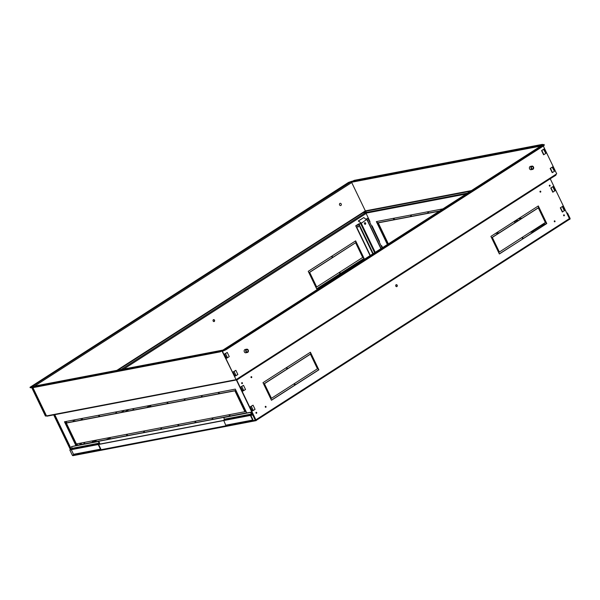 <?xml version="1.0" encoding="UTF-8"?>
<svg xmlns="http://www.w3.org/2000/svg" width="600" height="600" viewBox="0 0 600 600"><rect width="100%" height="100%" fill="white"/><g stroke="black" fill="none" stroke-linecap="round" stroke-linejoin="round"><path stroke-width="0.9" d="M563.752 214.897A0.503 0.413 -100.8 0 1 563.933 215.827A0.503 0.413 -100.8 0 0 563.752 214.897M563.768 214.89A0.503 0.413 -100.8 0 1 564.202 215.782A0.503 0.413 -100.8 0 1 563.768 214.89M256.103 412.365A0.503 0.413 -100.8 0 1 256.282 413.287A0.503 0.413 -100.8 0 0 256.103 412.365M256.118 412.35A0.503 0.413 -100.8 0 1 256.553 413.243A0.503 0.413 -100.8 0 1 256.118 412.35M265.425 406.38A0.503 0.413 -100.8 0 1 265.597 407.31A0.503 0.413 -100.8 0 0 265.425 406.38A0.503 0.413 -100.8 0 1 265.868 407.265A0.503 0.413 -100.8 0 1 265.44 406.373M251.145 376.71A0.503 0.413 -100.8 0 1 251.317 377.64A0.503 0.413 -100.8 0 0 251.145 376.71M251.16 376.702A0.503 0.413 -100.8 0 1 251.587 377.595A0.503 0.413 -100.8 0 1 251.16 376.702M554.438 220.882A0.503 0.413 -100.8 0 1 554.61 221.805A0.503 0.413 -100.8 0 0 554.438 220.882A0.503 0.413 -100.8 0 1 554.88 221.76A0.503 0.413 -100.8 0 1 554.452 220.868M540.158 191.212A0.503 0.413 -100.8 0 1 540.33 192.135A0.503 0.413 -100.8 0 0 540.158 191.212M540.173 191.197A0.503 0.413 -100.8 0 1 540.6 192.097A0.503 0.413 -100.8 0 1 540.173 191.197M549.472 185.227A0.503 0.413 -100.8 0 1 549.653 186.157A0.503 0.413 -100.8 0 0 549.472 185.227A0.503 0.413 -100.8 0 1 549.923 186.113A0.503 0.413 -100.8 0 1 549.495 185.22M241.822 382.695A0.503 0.413 -100.8 0 1 242.002 383.618A0.503 0.413 -100.8 0 0 241.822 382.695A0.503 0.413 -100.8 0 1 242.272 383.58A0.503 0.413 -100.8 0 1 241.845 382.68M357.788 226.92A0.503 0.413 79.2 0 0 357.653 226.23M357.952 227.01A0.503 0.413 79.2 0 0 357.772 226.08A0.503 0.413 79.2 0 0 358.222 226.965A0.503 0.413 79.2 0 0 357.795 226.072A0.503 0.413 79.2 0 1 357.952 227.01M531.577 166.26A1.68 1.365 79.2 0 0 533.01 169.245A1.68 1.365 79.2 0 0 531.577 166.26M531.975 166.102L530.438 166.395A1.68 1.365 79.2 0 0 531.075 169.703L532.612 169.403M246.337 349.343A1.68 1.365 79.2 0 0 247.778 352.32A1.68 1.365 79.2 0 0 246.337 349.343M246.743 349.178L245.205 349.47A1.68 1.365 79.2 0 0 245.835 352.778L247.373 352.485M339.435 204.337A1.177 0.96 -100.8 0 1 339.54 204.9M340.905 205.485A1.177 0.96 79.2 0 0 339.9 203.4A1.177 0.96 79.2 0 0 340.905 205.485M246.09 350.722A1.177 0.96 -100.8 0 1 246.195 351.285M247.56 351.877A1.177 0.96 79.2 0 0 246.555 349.785A1.177 0.96 79.2 0 0 247.56 351.877M531.33 167.648A1.177 0.96 -100.8 0 1 531.435 168.21M532.8 168.795A1.177 0.96 79.2 0 0 531.795 166.71A1.177 0.96 79.2 0 0 532.8 168.795M213.495 319.642A1.013 0.818 -100.8 0 1 213.87 321.593M214.252 321.487A1.013 0.818 79.2 0 0 213.39 319.695A1.013 0.818 79.2 0 0 214.252 321.487M396.158 284.715A1.013 0.818 -100.8 0 1 396.533 286.665M396.06 284.767A1.013 0.818 -100.8 0 1 396.923 286.56A1.013 0.818 -100.8 0 1 396.06 284.767M107.91 439.365L109.042 438.487L106.163 439.702M107.505 439.447L108.51 439.02M552.007 167.288L552.713 166.83L554.513 171.142M226.657 358.155L224.423 354.127L225.127 353.678M543.398 149.392L544.102 148.942L545.903 153.255M235.267 376.05L233.032 372.022L233.737 371.565M223.74 350.73L223.522 350.28L225.667 349.343L225.885 349.785L222.442 351.3L236.077 379.627L553.162 176.108A0.84 0.465 57.3 0 1 553.14 176.903A0.84 0.465 57.3 0 1 553.043 176.94L239.663 378.082M543.322 146.04L556.702 173.835L553.162 176.108M46.373 415.605L45.435 416.077L31.8 387.75L30.218 387.728L30 387.285L31.253 387.045A0.84 0.465 -122.7 0 1 31.755 387.248M45.72 416.025L32.145 387.81M540.765 146.078L351.57 182.25L365.347 210.877L116.873 370.35M32.925 387.66L46.515 415.905L236.58 379.567A0.503 0.413 79.2 0 0 237.15 379.785L239.685 378.157L238.89 377.82L239.362 377.52M366.585 212.205A0.84 0.465 57.3 0 0 366.315 212.16L362.812 212.505M223.522 350.28L222.278 350.52A0.84 0.465 -122.7 0 0 222.18 350.558A0.84 0.465 -122.7 0 0 222.157 351.353L236.077 379.627M236.355 379.957L253.11 414.772M236.647 379.905L255.862 419.835A0.84 0.465 -122.7 0 1 255.968 420.143L255.84 420.165M569.34 219.413L569.768 219.33L569.513 218.888A0.84 0.465 57.3 0 0 569.408 218.587L550.245 178.762M270.593 398.475L263.85 384.457L264.555 384.007L271.305 398.018L270.593 398.475M242.925 391.058L240.69 387.03L241.403 386.58M286.815 367.38L310.41 352.237L311.13 353.722L287.535 368.865L286.815 367.38M295.282 384.967L294.57 383.475L318.157 368.332L318.877 369.825L295.282 384.967M294.33 383.632L295.05 385.118L271.455 400.26L270.735 398.775L294.33 383.632M317.31 368.49L310.567 354.48L311.272 354.022L318.015 368.04L317.31 368.49M252.472 410.888L250.237 406.86L250.942 406.403M286.582 367.53L287.303 369.022L263.707 384.165L262.987 382.673L286.582 367.53M499.207 251.737L498.502 252.195L491.76 238.178L492.465 237.728L499.207 251.737L498.457 252.097M514.725 221.1L538.32 205.95L539.033 207.442L515.445 222.585L514.725 221.1M522.472 237.195L546.067 222.053L546.787 223.545L523.192 238.688L522.472 237.195M538.47 208.2L539.175 207.743L545.925 221.76L545.213 222.21L538.47 208.2M522.952 238.837L499.365 253.98L498.645 252.495L522.24 237.353L522.952 238.837L499.312 253.882M514.493 221.25L515.205 222.743L491.61 237.885L490.897 236.392L514.493 221.25M562.132 206.67L562.838 206.212L564.638 210.525M552.592 186.84L553.298 186.39L555.09 190.703M514.245 221.4L514.92 222.795L491.565 237.78M522 237.502L522.668 238.897M538.935 207.9L545.632 221.812L545.168 222.112M545.827 222.21L546.495 223.597L523.14 238.59M538.08 206.108L538.748 207.502L515.393 222.487M492.225 237.877L498.923 251.798M286.343 367.68L287.01 369.075L263.663 384.06M311.032 354.18L317.73 368.093L317.257 368.392M294.09 383.782L294.757 385.178L271.41 400.162M317.918 368.49L318.593 369.885L295.237 384.87M310.17 352.388L310.837 353.782L287.49 368.767M264.315 384.158L271.013 398.077L270.548 398.377M70.44 449.692L53.693 414.885M70.733 449.64L53.977 414.832M128.565 409.53L125.302 411.623M81.45 418.695L80.992 418.987M309.555 272.805L316.252 286.718L315.788 287.017M355.41 241.035L356.077 242.423L332.73 257.415M363.157 257.138L363.825 258.525L340.478 273.517M356.272 242.82L362.97 256.74L362.498 257.04M339.33 272.43L339.998 273.817L316.65 288.81M331.582 256.327L332.25 257.722L308.895 272.707M466.058 194.025L366.007 213.157L370.02 221.708M372.105 225.825L379.56 241.538M308.947 272.805L332.535 257.663L331.822 256.178L308.228 271.32L308.947 272.805M315.975 287.415L316.695 288.907L340.29 273.765L339.57 272.272L315.975 287.415M363.255 256.68L356.513 242.67L355.8 243.12L362.55 257.138L362.97 256.74M364.118 258.472L363.397 256.98L339.803 272.123L340.522 273.615L363.825 258.525M356.37 242.37L355.65 240.877L332.055 256.02L332.775 257.513L356.077 242.423M309.09 273.105L315.832 287.123L316.545 286.665L309.795 272.655L309.09 273.105M80.828 418.658L81.037 419.085L81.495 418.793M54.758 414.683L71.385 449.243L72.255 448.298L99.157 443.153L98.37 441.51L71.46 446.655L72.255 448.298M124.523 410.303L121.26 412.395M125.595 411.562L128.85 409.478M81.637 419.092L81.18 419.385L81.48 420M569.513 218.888A0.84 0.465 57.3 0 1 569.385 219.382A0.84 0.465 57.3 0 1 569.287 219.42L256.14 420.412M73.267 455.558A0.84 0.682 -100.8 0 1 73.065 455.64L256.02 420.66A0.84 0.682 79.2 0 1 255.27 420.21L252.757 414.998L253.118 414.765L255.968 420.143M256.005 420.135L256.222 420.577A0.84 0.682 79.2 0 1 256.02 420.66M531.428 232.072L541.2 225.803L543.855 225.292M544.942 224.603L540.982 225.353L530.13 232.32L534.09 231.562M541.2 225.803L540.982 225.353M569.55 218.88L569.362 218.49M569.768 219.33A0.84 0.682 79.2 0 0 570 218.205L567.487 212.985L567.135 213.218L569.648 218.438M566.783 213.127L567.487 212.985M73.065 455.64A0.84 0.682 -100.8 0 1 72.315 455.197L69.802 449.978L71.258 449.535M252.757 414.998L250.837 415.365L252.075 414.57L250.928 412.185L246.795 412.972L246.083 411.48L229.17 414.713L229.695 416.243L228.975 414.75L212.062 417.982L212.782 419.475L224.025 417.33L223.673 417.555L224.46 419.19L251.362 414.053L250.575 412.41L250.928 412.185M250.837 415.365L252.99 419.835L252.638 420.06L225.735 425.205L223.597 420.135L250.507 414.99L250.41 415.44L98.632 444.465L99.87 443.67L98.722 441.285L109.965 439.132L109.245 437.647L92.332 440.88L92.858 442.403L92.145 440.918L75.233 444.15L75.945 445.635L71.46 446.655M98.632 444.465L100.785 448.935L100.433 449.168L73.523 454.305L71.302 449.685L71.392 449.235L98.295 444.09L98.205 444.54L69.802 449.978M253.118 414.765L251.19 415.132M223.47 420.435L98.985 444.24M553.14 176.903L239.663 378.105A0.84 0.465 -122.7 0 0 239.618 377.355M542.737 144.833A0.84 0.465 57.3 0 1 542.805 144.765A0.84 0.465 57.3 0 1 542.903 144.727L544.155 144.488L544.148 145.507L544.155 144.488M225.667 349.343L543.938 145.058M225.885 349.785L544.148 145.507M30 387.285L348.487 182.43L351.877 181.252A0.84 0.465 57.3 0 1 352.147 181.297M236.895 379.83L47.085 416.123A0.503 0.413 -100.8 0 1 46.515 415.905M222.045 351.007L220.05 351.885L219.833 351.435L31.688 387.412L32.377 386.535A0.503 0.413 -100.8 0 1 32.625 386.49M222.78 350.175A0.503 0.413 79.2 0 0 222.442 350.197L222.067 350.7M237 379.215L239.468 377.707M34.162 390.465L36.255 394.582M42.773 408.353L44.865 412.478M233.257 371.873L234.09 371.475L236.093 375.645L235.005 376.118L233.048 372.007M224.647 353.985L225.48 353.58L227.483 357.757L226.395 358.23M161.28 429.322L160.56 427.83L143.648 431.07L144.368 432.555L161.28 429.322M133.605 410.197L150.517 406.957L149.797 405.472L132.885 408.705L133.605 410.197L133.958 409.965L133.312 408.623M201.825 397.147L201.112 395.662L184.2 398.895L184.913 400.38L201.825 397.147M184.725 400.418L184.005 398.933L167.093 402.165L167.812 403.658L184.725 400.418M127.065 435.862L126.352 434.37L109.44 437.61L110.16 439.095L127.065 435.862M116.498 413.467L133.41 410.228L132.69 408.743L115.778 411.975L116.498 413.467L116.85 413.235L116.205 411.893M144.172 432.592L143.453 431.1L126.54 434.34L127.26 435.825L144.172 432.592M219.12 393.84L236.032 390.607L235.32 389.115L218.407 392.355L219.12 393.84L219.48 393.615L218.827 392.272M235.028 391.125L244.785 411.405L245.933 411.18L236.175 390.908L235.028 391.125M178.38 426.053L177.66 424.56L160.755 427.793L161.468 429.285L178.38 426.053M66.48 423.353L65.332 423.57L75.09 443.85L76.238 443.632L66.48 423.353M195.675 422.745L212.587 419.513L211.875 418.02L194.962 421.252L195.675 422.745L196.028 422.52L195.382 421.178M178.575 426.015L195.487 422.783L194.767 421.29L177.855 424.522L178.575 426.015L178.928 425.79L178.282 424.447M150.705 406.928L167.618 403.688L166.898 402.202L149.993 405.435L150.705 406.928L151.058 406.695L150.413 405.353M218.933 393.877L218.212 392.393L201.3 395.625L202.02 397.11L218.933 393.877M82.095 420.045L81.383 418.553L64.47 421.785L65.183 423.278L82.095 420.045M99.398 416.737L116.302 413.505L115.59 412.013L98.677 415.245L99.398 416.737L99.75 416.505L99.097 415.162M99.203 416.775L98.483 415.283L81.57 418.515L82.29 420.007L99.203 416.775M58.117 421.897L60.21 426.015M67.665 441.72L69.75 445.845M250.462 406.717L253.058 405.18L255.067 409.35L253.298 410.49L252.21 410.963L250.252 406.853M240.915 386.888L243.517 385.35L245.528 389.52L242.663 391.132M161.205 429.18L144.72 432.33L144.075 430.987M150.442 406.815L133.958 409.965M201.757 397.005L185.265 400.155L184.62 398.812M184.65 400.275L168.165 403.425L167.52 402.082M126.998 435.72L110.512 438.87L109.86 437.528M133.343 410.085L116.85 413.235M144.105 432.45L127.613 435.6L126.968 434.257M235.965 390.465L219.48 393.615M246.728 412.83L230.243 415.98L229.59 414.638M245.865 411.037L245.138 411.18L235.447 391.05M178.312 425.91L161.82 429.06L161.175 427.717M76.17 443.482L75.442 443.625L65.752 423.495M212.52 419.37L196.028 422.52M195.413 422.64L178.928 425.79M167.55 403.545L151.058 406.695M218.858 393.735L202.373 396.885L201.728 395.543M82.028 419.895L65.543 423.045L64.89 421.702M116.235 413.355L99.75 416.505M109.898 438.99L93.405 442.14L92.76 440.798M99.135 416.625L82.642 419.775L81.998 418.433M92.79 442.26L76.305 445.41L75.653 444.067M229.62 416.1L213.135 419.25L212.49 417.908M253.058 405.18L251.002 406.365M243.517 385.35L241.455 386.543M250.507 414.99L224.37 419.64L224.46 419.19M252.638 420.06L250.41 415.44M251.362 414.053L251.272 414.502M250.575 412.41L223.673 417.555M223.597 420.135L224.37 419.64M98.295 444.09L72.157 448.748M100.433 449.168L98.205 444.54M99.157 443.153L99.067 443.603M219.833 351.435L221.97 350.498M31.688 387.412L31.905 387.855L220.05 351.885M236.093 375.645L237.862 374.513L235.86 370.335L234.09 371.475M233.565 371.678L235.86 370.335M227.483 357.757L229.252 356.618L227.25 352.447L225.48 353.58M224.955 353.79L227.25 352.447M555.442 174.645L553.245 176.317M555.81 174.405L555.908 174.608A0.503 0.413 79.2 0 1 555.773 175.282L553.237 176.91M542.317 145.08L541.778 145.238A0.503 0.413 79.2 0 0 541.582 145.553M351.57 182.25A0.503 0.413 -100.8 0 1 351.705 181.575L354.322 180.33L542.467 144.36L542.662 144.863M470.445 191.212L365.25 211.32L363.038 212.745M365.25 211.32L365.347 210.877L471.397 190.597M428.13 213.165L411.645 216.315L411 214.972M439.673 210.96L428.752 213.045L428.1 211.702M518.91 220.23L514.875 221.002M393.923 219.705L377.438 222.862L376.793 221.513M387.75 244.29L387.555 243.877M388.065 243.292L387.338 243.435L377.647 223.305M411.03 216.435L394.545 219.585L393.893 218.243M542.13 215.798L541.493 214.447M542.062 215.64L542.618 215.535M411.293 216.548L428.205 213.315L427.485 211.822L410.572 215.055L411.293 216.548L411.645 216.315M442.935 208.868L427.68 211.785L428.393 213.278L439.32 211.185M514.763 221.183L518.558 220.455M522.173 218.138L518.13 218.91M393.998 219.855L393.278 218.362L376.365 221.595L377.085 223.087L393.998 219.855M388.74 243.653L387.127 243.96L387.397 244.515M378.382 223.163L377.228 223.388L386.985 243.66L388.14 243.442L378.382 223.163M394.185 219.817L411.097 216.585L410.385 215.093L393.472 218.325L394.185 219.817L394.545 219.585M542.197 215.94L542.752 215.827M542.04 214.343L541.477 214.447M382.582 247.597L381.653 245.655M546.18 223.808L542.138 224.58M499.41 232.748L495.368 233.52M366.007 213.157A0.503 0.413 -100.8 0 1 366.15 212.483L362.955 212.798M554.94 190.71L552.773 192.188L550.763 188.017L552.533 186.877M550.763 188.017L553.072 186.532M551.048 187.958L553.058 192.135M564.48 210.54L562.312 212.017L560.303 207.84L562.072 206.708M560.303 207.84L562.612 206.362M560.595 207.788L562.597 211.965M542.243 144.93L542.467 144.36M545.745 153.27L543.63 149.377L541.567 150.57L543.577 149.28M541.567 150.57L543.577 154.748L545.632 153.555M543.862 154.688L541.86 150.517M554.355 171.157L552.24 167.273L550.178 168.458L552.188 167.175M550.178 168.458L552.188 172.635L554.243 171.442M552.472 172.583L550.47 168.405M251.025 376.86A0.503 0.413 -100.8 0 1 251.153 377.55M265.298 406.522A0.503 0.413 -100.8 0 1 265.433 407.22M255.983 412.507A0.503 0.413 -100.8 0 1 256.11 413.197M241.702 382.837A0.503 0.413 -100.8 0 1 241.837 383.535M81.165 444.48A0.84 0.682 79.2 0 0 80.797 443.085M80.873 444.54A0.84 0.682 79.2 0 0 80.505 443.138M74.4 419.888L75.052 421.23M85.162 442.245L84.233 443.123M80.213 443.197A0.84 0.682 79.2 0 0 80.385 444.63M549.352 185.377A0.503 0.413 -100.8 0 1 549.487 186.067M563.632 215.04A0.503 0.413 -100.8 0 1 563.76 215.737M554.31 221.025A0.503 0.413 -100.8 0 1 554.445 221.715M540.03 191.355A0.503 0.413 -100.8 0 1 540.165 192.053M365.415 224.22A0.84 0.682 79.2 0 0 364.702 222.735A0.84 0.682 79.2 0 0 365.415 224.22M365.07 224.31A0.84 0.682 79.2 0 0 364.763 222.697M367.71 220.77A0.503 0.413 79.2 0 0 367.358 220.042M361.245 223.26L358.44 224.062L355.725 225.803L361.53 223.208L358.298 220.965L361.245 223.26L366.45 219.66M366.022 219.33L367.815 218.175L365.925 219.255M367.815 218.175L382.118 247.897M355.725 225.803L370.08 255.63M356.017 225.75L370.32 255.472M366.72 219.877L363.772 217.583L358.298 220.965M363.772 217.583L358.582 220.913M222.442 351.3L223.163 350.835M351.712 182.55L34.598 386.085M117.93 370.155L363.142 212.76M366.315 212.16L121.102 369.548M569.408 218.587L255.862 419.835M366.15 213.458L123.75 369.038M149.843 405.562L146.812 407.513M95.88 440.197L93.278 441.87M93.683 442.088L96.938 439.995M147.87 407.31L150.015 405.93M150.532 405.6L151.132 405.217M255.27 420.21L72.315 455.197M222.278 350.52L542.903 144.727M351.877 181.252L31.253 387.045M226.417 358.222L224.438 354.12M242.685 391.125L240.705 387.022M253.298 410.49L251.288 406.312M243.757 390.66L241.748 386.482M222.442 350.197L32.377 386.535M555.322 174.983L554.745 175.095M366.15 212.483L467.49 193.103M552.817 186.825L554.827 190.995M562.357 206.655L564.368 210.825M351.705 181.575L541.778 145.238M65.438 421.597L66.082 422.947M66.3 423.39L75.99 443.52M76.2 443.963L76.845 445.305M66.15 421.463L66.795 422.805M76.912 443.827L77.558 445.17M72.938 420.165L73.582 421.507M83.7 442.53L84.345 443.873M358.493 224.16L372.803 253.882M358.92 223.972L373.192 253.627M360.653 223.642L374.64 252.705M361.298 223.358L375.233 252.322M366.952 219.72L380.895 248.685M256.147 420.435L569.385 219.382M542.805 144.765L222.18 350.558M46.965 416.175L237.03 379.83M32.498 386.482L222.562 350.145M555.105 190.725L553.095 186.555M564.645 210.555L562.635 206.377M543.908 149.108L545.91 153.278M552.518 166.995L554.52 171.172M73.162 420.12L73.808 421.47M83.925 442.485L84.57 443.827M367.125 219.562L381.082 248.565"/></g></svg>

